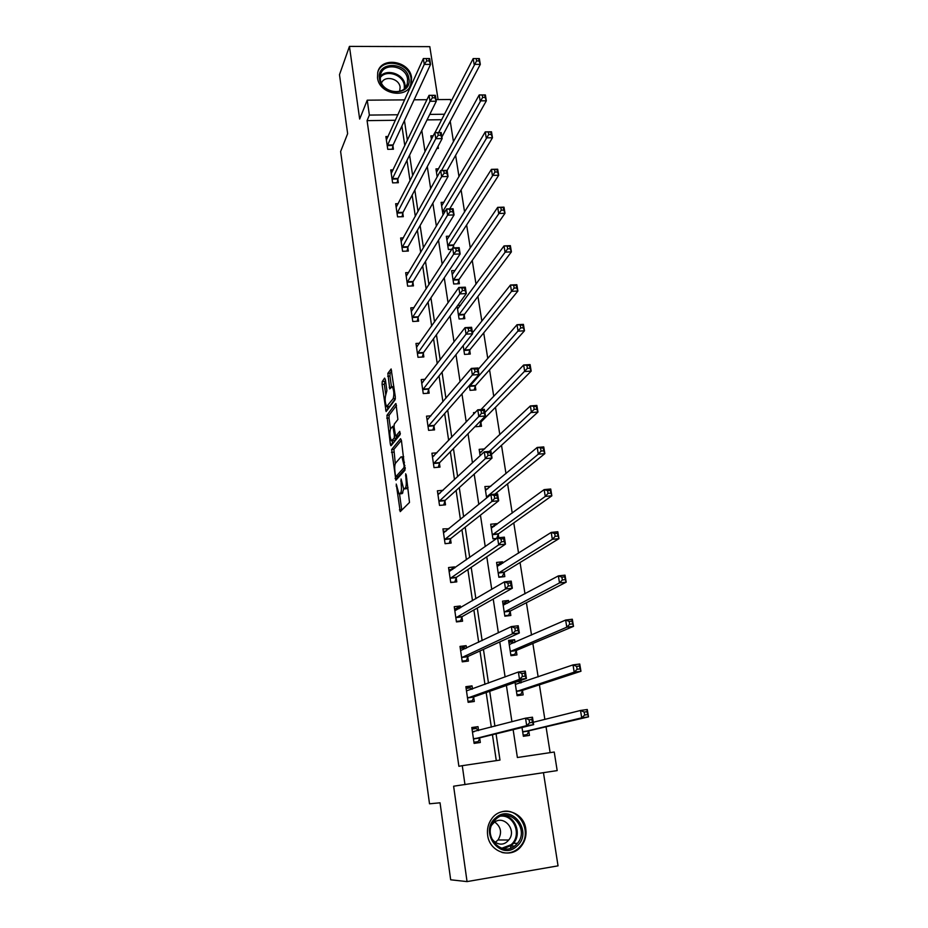 <?xml version="1.0" encoding="UTF-8"?>
<svg xmlns="http://www.w3.org/2000/svg" width="928" height="928" viewBox="0 0 928 928"><rect width="100%" height="100%" fill="white"/><g stroke="black" fill="none" stroke-linecap="round" stroke-linejoin="round"><path stroke-width="1.39" d="M396.233 484.056L400.223 511.641L409.503 502.442L406.267 474.997L405.675 473.79L405.977 478.952C406.499 483.534 406.29 486.574 405.339 488.082L403.668 488.847L401.082 478.999L401.186 484.091C401.696 488.604 401.499 491.596 400.571 493.07L398.959 493.812L396.233 484.056M377.51 77.79C379.111 94.702 407.984 99.412 411.278 83.427L411.568 77.662C409.886 60.714 380.793 56.121 377.731 72.454L377.51 77.79M487.652 835.223C489.427 852.217 511.374 859.374 521.2 846.266C525.12 841.255 526.652 835.49 525.793 828.959C523.879 811.582 501.074 804.82 491.585 818.937C488.186 823.739 486.875 829.168 487.652 835.223M385.375 379.598L384.61 378.114L382.243 381.57L382.081 384.401L386.106 411.545L395.119 399.713L395.305 396.801L391.129 368.961L387.858 373.334L389.725 388.878L392.312 386.698C394.006 390.56 394.284 394.551 393.159 398.657L386.663 406.545C385.004 402.775 384.726 398.854 385.804 394.794L386.906 390.618L385.375 379.598M395.456 120.28L367.082 120.628L369.367 115.084L367.244 100.178L404.678 99.876M513.138 729.675L517.383 757.503L554.236 752.028L557.183 770.6L453.618 786.213L467.051 881.6L450.672 879.79L440.046 802.801L429.513 803.799L340.622 151.542L347.64 133.667L339.486 74.704L349.438 46.4L359.67 119.051L367.244 100.178M464.974 784.67L462.272 765.681L499.983 760.078L496.062 733.851M367.082 120.628L458.884 766.308L462.272 765.681M391.639 449.546L395.885 480.252L404.991 470.218L401.406 440.371L400.583 438.712L391.639 449.546L393.901 449.361L395.305 463.571M392.567 443.886L390.317 444.06L386.918 415.35L395.664 403.634M397.938 435.951L395.618 436.114L394.064 427.008L394.249 424.142L397.892 419.479L395.966 403.61M395.908 436.114L399.736 431.381L400.177 434.559L391.106 445.672M390.317 444.06L390.827 445.684M438.097 99.609L429.803 46.644L349.438 46.4M467.051 881.6L558.041 865.847L543.46 772.699M496.294 760.635L492.443 734.732M491.318 727.181L486.168 692.543M484.961 684.4L479.985 650.957M478.686 642.257L473.883 609.974M472.503 600.718L467.874 569.572M466.413 559.781L461.947 529.737M460.416 519.425L456.1 490.471M454.5 479.648L450.347 451.739M448.665 440.44L444.663 413.552M442.911 401.778L439.06 375.886M437.239 363.66L433.538 338.743M431.648 326.064L428.086 302.099M426.138 288.979L422.704 265.942M420.697 252.416L417.403 230.272M415.326 216.34L412.16 195.077M410.037 180.751L406.998 160.347M404.805 145.638L401.905 126.08M478.57 730.533L478.001 726.659L471.807 727.529L474.115 743.386L480.321 742.493L479.695 738.212M472.491 689.028L472.027 685.873L465.868 686.685L468.141 702.322L474.312 701.487L473.698 697.264M466.494 648.104L466.146 645.656L460.01 646.41L462.26 661.838L468.396 661.061L467.782 656.896M460.59 607.759L460.334 605.996L454.244 606.703L456.448 621.911L462.562 621.192L461.958 617.085M454.766 567.982L454.604 566.892L448.549 567.542L450.73 582.54L456.796 581.868L456.205 577.819M449.013 528.751L442.934 528.914L445.08 543.704L451.112 543.089L450.532 539.098M443.108 490.297L437.39 490.808L439.512 505.4L445.521 504.844L444.941 500.911M436.902 452.818L431.926 453.224L434.026 467.619L439.988 467.12L439.42 463.234M430.94 415.825L426.532 416.15L428.597 430.348L434.536 429.896L433.979 426.056M425.163 379.297L421.219 379.564L423.261 393.576L429.154 393.17L428.608 389.389M419.537 343.256L415.976 343.464L417.983 357.292L423.852 356.932L423.307 353.197M414.05 307.678L410.791 307.841L412.774 321.482L418.609 321.169L418.076 317.492M408.668 272.554L405.687 272.681L407.636 286.149L413.447 285.882L412.914 282.24M403.402 237.881L400.641 237.986L402.566 251.279L408.343 251.047L407.821 247.463M398.216 203.661L395.653 203.731L397.567 216.85L403.309 216.665L402.787 213.127M393.136 169.87L390.746 169.917L392.625 182.874L398.332 182.723L397.822 179.232M388.124 136.509L385.886 136.544L387.753 149.327L393.426 149.222L392.927 145.766M550.13 752.631L546.035 726.798M544.864 719.374L539.4 684.829M538.147 676.906L532.858 643.475M531.524 635.065L526.408 602.713M525.004 593.827L520.051 562.519M518.566 553.181L513.776 522.905M512.233 513.114L507.593 483.836M505.98 473.605L501.503 445.312M499.821 434.664L495.494 407.311M493.742 396.268L489.566 369.843M487.757 358.394L483.708 332.874M481.841 321.053L477.943 296.415M476.018 284.212L472.248 260.432M470.264 247.88L466.633 224.936M464.592 212.036L461.1 189.915M459 176.668L455.625 155.347M453.479 141.775L450.231 121.232M441.647 119.712L427.054 119.898M522.012 727.506L523.357 736.287L529.447 735.417L528.786 731.183M515.063 682.428L517.105 695.698L523.16 694.875L522.51 690.71M521.269 682.718L520.91 680.386M515.005 642.338L514.599 639.682L508.59 640.424L510.945 655.667L516.954 654.913L516.316 650.795M508.834 602.516L508.509 600.474L502.547 601.158L504.855 616.192L510.841 615.484L510.214 611.424M502.744 563.25L502.512 561.788L496.573 562.426L498.858 577.262L504.809 576.601L504.194 572.599M498.777 537.73L498.255 534.308M496.735 524.517L496.596 523.647L490.692 524.227L492.942 538.855L496.7 538.472M490.808 486.318L484.892 486.539L486.643 497.965M486.365 463.165L487.107 462.492M484.683 448.897L479.161 449.349L480.136 455.694M475.565 426.056L475.67 426.718L481.493 426.265L480.901 422.472M475.171 412.542L473.512 412.658L473.721 414.062M469.324 385.538L470.067 390.328L475.855 389.922L475.275 386.176M463.176 345.61L464.534 354.415L470.287 354.055L469.719 350.366M457.121 306.263L459.07 318.977L464.8 318.664L464.232 315.021M460.613 305.277L457.724 305.428M454.952 270.512L451.634 270.663L453.688 283.991L459.383 283.724L458.826 280.128M453.815 247.88L453.479 245.688M451.774 249.33L448.363 249.47L446.345 236.304L449.407 236.188M443.967 202.304L441.113 202.385L443.05 214.96M438.619 168.838L435.951 168.896L437.181 176.865M436.914 148.422L438.387 148.399L438.062 146.264M433.214 135.801L430.859 135.836L431.404 139.316M436.056 99.621L450.532 99.505L450.892 101.802M414.108 99.806L426.95 99.702M397.95 114.759L369.367 115.084M494.926 726.23L489.706 691.302M488.488 683.101L483.442 649.38M482.131 640.598L477.27 608.06M475.878 598.722L471.192 567.333M469.719 557.461L465.195 527.185M463.64 516.792L459.279 487.606M457.655 476.714L453.444 448.584M451.75 437.192L447.702 410.106M445.927 398.24L442.03 372.163M440.185 359.844L436.438 334.741M434.536 321.97L430.928 297.83M428.956 284.629L425.488 261.418M423.446 247.799L420.117 225.504M418.018 211.468L414.828 190.066M412.67 175.636L409.596 155.104M407.392 140.29L404.446 120.594M419.804 114.515L419.468 115.223M421.799 130.5L425.024 151.682M427.286 166.564L430.662 188.651M432.866 203.128L436.38 226.142M438.515 240.213L442.169 264.178M444.257 277.82L448.062 302.772M450.068 315.961L454.024 341.91M455.973 354.658L460.079 381.64M461.958 393.913L466.227 421.95M468.025 433.736L472.468 462.863M474.185 474.15L478.802 504.391M480.437 515.156L485.228 546.546M486.782 556.788L491.747 589.35M493.22 599.036L498.371 632.803M499.763 641.921L505.099 676.941M506.398 685.456L511.931 721.752M444.477 114.237L429.768 114.411M478.001 726.659L471.923 728.318M472.027 685.873L466.076 688.124M466.146 645.656L460.729 648.289M514.599 639.682L508.869 642.234M460.334 605.996L455.868 608.664M508.509 600.474L503.544 603.165M454.604 566.892L450.741 569.618M502.512 561.788L498.208 564.549M448.955 528.322L445.51 531.141M496.596 523.647L492.756 526.478M490.761 486.005L487.258 488.94M401.383 493.719L399.817 493.858M403.761 488.94L402.114 493.65M406.116 488.754L404.562 488.894M407.995 487.351L406.882 488.685M399.527 494.032L401.766 510.11M401.406 440.336L393.901 449.361M397.091 476.424L397.393 478.593M395.432 475.345L395.989 476.516L403.97 467.642L404.109 465.636L401.917 456.901L400.977 456.901L395.572 463.153C394.678 464.684 394.481 467.666 394.98 472.097L395.432 475.345M398.1 476.342L395.989 476.516M405.281 468.57L398.274 476.319M392.579 443.862L392.15 440.765M390.514 428.933L388.994 417.994L386.744 418.157M396.511 405.42L389.168 415.176L388.994 417.994M398.205 435.928L400.374 433.272M390.549 428.875C389.447 432.9 389.737 436.844 391.442 440.73L394.226 438.19L394.412 435.348L392.857 426.265L390.549 428.875M393.75 440.591L392.184 440.719M396.778 436.044L396.523 438.004L394.458 440.533M387.417 406.499L389.679 406.325L387.417 406.487M395.374 398.611L389.679 406.325M391.674 370.945L390.143 373.195L389.969 376.084L391.465 386.825M385.445 380.039L384.32 384.25L385.781 394.818M387.405 406.51L387.834 409.573M523.23 735.463L527.092 734.593L529.134 730.742L588.514 716.868L581.717 717.831L580.51 710.465L533.264 722.274M523.183 735.15L527.092 734.593M584.188 712.066L580.51 710.465L587.285 709.514L588.514 716.868L586.902 711.683L584.188 712.066L584.675 715.024L587.389 714.641M522.708 732.053L581.717 717.831L584.675 715.024M587.285 709.514L586.902 711.683M478.326 730.603L476.273 728.492L472.027 729.083M473.999 742.62L478.198 741.623L473.941 742.238M529.586 722.819L532.37 722.425L531.906 719.432L529.122 719.826L529.586 722.819L526.686 725.638L525.538 718.179L532.475 717.205L533.635 724.652L526.686 725.638L473.489 739.106M472.422 731.798L525.538 718.179L529.122 719.826M532.37 722.425L533.635 724.652L480.008 737.772L478.198 741.623M531.906 719.432L532.475 717.205M495.668 817.904C511.769 802.848 533.762 832.358 516.768 846.29C500.644 861.683 478.396 831.674 495.668 817.904M515.608 845.234L517.418 843.343C530.016 829.145 509.75 806.026 496.086 818.972L493.742 821.5C481.91 835.954 502.326 858.122 515.608 845.234M494.798 822.08C501.155 826.952 502.222 832.915 498.011 839.956L495.181 842.427M507.396 841.406L508.73 840.014C517.534 829.992 503.266 813.833 493.673 822.927L492.072 824.644C483.662 834.782 498 850.466 507.396 841.406M501.967 852.461C508.034 853.841 513.486 852.484 518.334 848.401L520.504 846.15C533.287 831.987 518.543 806.096 501.143 811.988M510.388 848.215L511.131 846.069M408.888 78.567C412.322 96.083 381.35 96.338 379.448 78.683C376.246 61.109 406.998 61.132 408.888 78.567M380.318 79.24C381.605 92.777 404.712 96.524 407.334 83.706L407.566 79.135C406.22 65.575 382.974 61.898 380.503 74.936L380.318 79.24M399.666 91.304L400.119 87.232C399.26 78.404 384.563 75.04 381.489 83.01M409.608 87.162L410.768 84.274L411.058 78.567C409.445 62.222 381.652 57.118 377.708 72.57M517.07 695.466L520.852 694.26L522.847 690.235L580.951 671.257L574.2 672.15L573.005 664.9L515.365 684.4M516.966 694.782L520.852 694.26M517.232 681.674L518.868 681.454L520.631 682.938M576.636 666.385L573.005 664.9L579.745 664.019L580.951 671.257L579.339 666.026L576.636 666.385L577.112 669.285L579.826 668.937M516.467 691.522L574.2 672.15L577.112 669.285M579.745 664.019L579.339 666.026M512.233 655.504L514.704 654.484L516.652 650.296L573.504 626.365L566.799 627.189L565.628 620.043L509.228 644.531M510.829 654.971L514.704 654.484M508.892 642.327L512.743 641.851L513.961 642.802M569.212 621.412L565.628 620.043L572.321 619.243L573.504 626.365L571.892 621.087L569.212 621.412L569.676 624.277L572.367 623.952M510.307 651.549L566.799 627.189L569.676 624.277M572.321 619.243L571.892 621.087M471.807 689.284L470.334 687.88L466.123 688.437M468.13 702.229L472.236 700.826L468.002 701.406M522.383 676.477L525.144 676.118L524.691 673.171L521.919 673.531L522.383 676.477L519.518 679.366L518.381 672.011L525.283 671.118L526.431 678.449L519.518 679.366L467.526 698.1M466.482 690.896L518.381 672.011L521.919 673.531M525.144 676.118L526.431 678.449L474.011 696.8L472.236 700.826M524.691 673.171L525.283 671.118M465.404 648.626L464.487 647.825L460.3 648.347M464.139 661.594L466.355 660.597L462.156 661.13M515.295 630.878L518.044 630.541L517.592 627.653L514.843 627.978L515.295 630.878L512.465 633.812L511.34 626.586L518.195 625.762L519.332 632.977L512.465 633.812L461.645 657.662M460.613 650.563L511.34 626.586L514.843 627.978M518.044 630.541L519.332 632.977L468.083 656.398L466.355 660.597M517.592 627.653L518.195 625.762M507.372 615.89L508.625 615.264L510.539 610.902L566.173 582.169L559.514 582.923L558.354 575.894L503.162 605.207M504.786 615.716L508.625 615.264M502.86 603.246L507.396 603.293M561.892 577.146L558.354 575.894L565.013 575.151L566.173 582.169L564.56 576.845L561.892 577.146L562.356 579.954L565.024 579.664M504.229 612.132L559.514 582.923L562.356 579.954M565.013 575.151L564.56 576.845M502.083 576.903L504.507 572.054L558.958 538.658L552.334 539.342L551.197 532.417L497.188 566.416M498.823 576.984L502.64 576.566M496.921 564.688L500.934 564.398M554.689 533.554L551.197 532.417L557.809 531.744L558.958 538.658L557.345 533.287L554.689 533.554L555.153 536.326L557.798 536.059M498.243 573.249L552.334 539.342L555.153 536.326M557.809 531.744L557.345 533.287M496.619 538.484L498.568 533.728L551.847 495.807L545.27 496.422L544.144 489.613L491.295 528.16M492.93 538.785L496.735 538.391M491.063 526.652L494.276 526.327M547.601 490.634L544.144 489.613L550.722 489.01L551.847 495.807L550.234 490.39L547.601 490.634L548.054 493.371L550.687 493.128M492.339 534.899L545.27 496.422L548.054 493.371M550.722 489.01L550.234 490.39M459.105 608.64L454.546 608.814M459.43 621.551L460.555 620.925L456.379 621.424M508.312 585.997L511.05 585.696L510.597 582.842L507.871 583.144L508.312 585.997L505.516 588.978L504.414 581.868L511.224 581.114L512.337 588.213L505.516 588.978L455.857 617.793M454.836 610.798L504.414 581.868L507.871 583.144M511.05 585.696L512.337 588.213L462.248 616.552L460.555 620.925M510.597 582.842L511.224 581.114M452.725 569.409L448.874 569.815M454.337 582.146L450.683 582.262M501.445 541.813L504.159 541.534L503.718 538.727L501.004 539.006L501.445 541.813L498.684 544.852L497.594 537.846L504.368 537.161L505.458 544.156L498.684 544.852L450.138 578.48M449.129 571.578L497.594 537.846L501.004 539.006M504.159 541.534L505.458 544.156L456.495 577.274L454.836 581.81M503.718 538.727L504.368 537.161M446.171 531.083L443.282 531.361M449.094 543.298L445.069 543.634M494.682 498.324L497.373 498.069L496.944 495.308L494.253 495.552L494.682 498.324L491.956 501.41L490.889 494.508L497.605 493.882L498.684 500.772L491.956 501.41L444.5 539.702M443.514 532.892L490.889 494.508L494.253 495.552M497.373 498.069L498.684 500.772L450.811 538.518L449.198 543.216M496.944 495.308L497.605 493.882M439.976 493.232L437.772 493.429M488.024 455.497L490.703 455.277L490.274 452.551L487.594 452.771L488.024 455.497L485.332 458.629L484.277 451.832L490.958 451.275L492.014 458.061L485.332 458.629L438.944 501.456M437.958 494.74L484.277 451.832L487.594 452.771M490.703 455.277L492.014 458.061L445.208 500.296L443.677 505.018M490.274 452.551L490.958 451.275M434.014 455.857L432.332 455.996M481.47 413.32L484.126 413.122L483.708 410.443L481.052 410.64L481.47 413.32L478.802 416.498L477.769 409.805L484.404 409.318L485.448 415.999L478.802 416.498L433.457 463.733M432.494 457.11L477.769 409.805L481.052 410.64M484.126 413.122L485.448 415.999L439.686 462.596L438.248 467.26M483.708 410.443L484.404 409.318M428.249 418.98L426.961 419.073M475.008 371.792L477.653 371.618L477.247 368.984L474.602 369.158L475.008 371.792L472.375 375.005L471.354 368.416L477.955 367.987L478.976 374.564L472.375 375.005L428.04 426.509M427.089 419.978L471.354 368.416L474.602 369.158M477.653 371.618L478.976 374.564L434.234 425.395L432.877 430.024M477.247 368.984L477.955 367.987M422.634 382.58L421.672 382.638M468.652 330.89L471.273 330.739L470.879 328.141L468.246 328.28L468.652 330.89L466.042 334.138L465.044 327.654L471.598 327.282L472.607 333.767L466.042 334.138L422.704 389.795M421.764 383.334L465.044 327.654L468.246 328.28M471.273 330.739L472.607 333.767L428.864 388.704L427.576 393.275M470.879 328.141L471.598 327.282M417.148 346.643L416.44 346.689M462.388 290.592L464.998 290.464L464.603 287.9L461.982 288.028L462.388 290.592L459.812 293.886L458.815 287.483L465.334 287.181L466.332 293.561L459.812 293.886L417.438 353.556M416.51 347.188L458.815 287.483L461.982 288.028M464.998 290.464L466.332 293.561L423.551 352.489L422.344 357.025M464.603 287.9L465.334 287.181M456.205 250.896L458.803 250.792L458.42 248.263L455.822 248.368L456.205 250.896L453.664 254.226L452.69 247.915L459.163 247.66L460.149 253.959L453.664 254.226L412.241 317.805M411.324 311.518L452.69 247.915L455.822 248.368M458.803 250.792L460.149 253.959L418.319 316.761L417.171 321.25M458.42 248.263L459.163 247.66M450.126 211.781L452.713 211.7L452.319 209.206L449.744 209.287L450.126 211.781L447.609 215.145L446.646 208.939L453.084 208.73L454.059 214.936L447.609 215.145L407.114 282.518M406.209 276.312L446.646 208.939L449.744 209.287M452.713 211.7L454.059 214.936L413.146 281.497L412.067 285.94M452.319 209.206L453.084 208.73M444.141 173.234L446.704 173.176L446.322 170.729L443.758 170.787L444.141 173.234L441.647 176.633L440.696 170.52L447.099 170.369L448.05 176.482L441.647 176.633L402.044 247.683M401.151 241.558L440.696 170.52L443.758 170.787M446.704 173.176L448.05 176.482L408.053 246.686L407.021 251.105M446.322 170.729L447.099 170.369M438.225 135.256L440.777 135.21L440.406 132.797L437.854 132.832L438.225 135.256L435.766 138.678L434.838 132.658L441.194 132.553L442.134 138.585L435.766 138.678L397.045 213.312M396.175 207.269L434.838 132.658L437.854 132.832M440.777 135.21L442.134 138.585L403.019 212.338L402.033 216.711M440.406 132.797L441.194 132.553M485.286 489.114L487.734 488.894M540.618 448.375L541.059 451.066L543.68 450.846L543.24 448.154L537.208 447.447L543.738 446.913L544.852 453.618L538.31 454.163L537.208 447.447L485.483 490.425M494.891 494.137L544.852 453.618L543.68 450.846M486.504 497.072L538.31 454.163L541.059 451.066M543.738 446.913L543.24 448.154M479.579 452.087L481.458 451.936M533.739 406.742L534.18 409.399L536.778 409.202L536.349 406.557L530.375 405.93L536.871 405.443L537.962 412.055L531.466 412.542L530.375 405.93L479.753 453.189M491.457 454.465L537.962 412.055L536.778 409.202M489.392 451.402L534.18 409.399M536.871 405.443L536.349 406.557M526.965 365.748L527.394 368.358L529.981 368.184L529.552 365.574L523.636 365.017L530.097 364.6L531.176 371.107L524.714 371.536L523.636 365.017L481.017 409.561M479.648 426.404L481.191 421.811L531.176 371.107L529.981 368.184M484.903 412.473L527.394 368.358M530.097 364.6L529.552 365.574M520.295 325.345L520.712 327.92L523.288 327.77L522.87 325.206L517 324.73L523.415 324.371L524.482 330.774L518.056 331.145L517 324.73L478.175 369.414M474.104 390.038L475.565 385.503L524.482 330.774L523.288 327.77M469.487 386.582L520.712 327.92M523.415 324.371L522.87 325.206M513.718 285.557L514.135 288.086L516.699 287.958L516.27 285.43L510.47 285.024L516.85 284.722L517.894 291.032L511.514 291.346L510.47 285.024L472.468 332.85M468.617 354.16L469.997 349.659L517.894 291.032L516.699 287.958M463.965 350.714L514.135 288.086M516.85 284.722L516.27 285.43M507.233 246.338L507.651 248.832L510.191 248.739L509.785 246.245L504.032 245.908L510.365 245.653L511.398 251.871L505.052 252.138L504.032 245.908L457.55 309.105M463.2 318.745L464.51 314.29L511.398 251.871L510.191 248.739M458.513 315.323L507.651 248.832M510.365 245.653L509.785 246.245M500.853 207.698L501.259 210.157L503.788 210.076L503.382 207.617L497.686 207.35L503.985 207.153L504.994 213.289L498.696 213.486L497.686 207.35L452.539 274.085M457.852 283.794L459.093 279.386L504.994 213.289L503.788 210.076M453.131 280.384L501.259 210.157M503.985 207.153L503.382 207.617M494.566 169.615L494.96 172.04L497.478 171.982L497.072 169.557L491.422 169.348L497.686 169.209L498.696 175.253L492.42 175.404L491.422 169.348L446.89 239.842M452.91 247.915L453.746 244.922L498.696 175.253L497.478 171.982M447.818 245.908L494.96 172.04M497.686 169.209L497.072 169.557M488.36 132.078L488.754 134.467L491.248 134.421L490.854 132.043L485.263 131.892L491.492 131.799L492.478 137.762L486.237 137.866L485.263 131.892L441.658 205.888M449.709 208.835L492.478 137.762L491.248 134.421M442.575 211.862L488.754 134.467M491.492 131.799L490.854 132.043M482.247 95.074L482.63 97.428L485.124 97.405L484.729 95.05L479.184 94.969L485.379 94.934L486.342 100.804L480.147 100.85L479.184 94.969L436.485 172.353M447.11 170.462L486.342 100.804L485.124 97.405M441.508 170.497L482.63 97.428M485.379 94.934L484.729 95.05M432.413 97.811L434.942 97.8L434.571 95.41L432.042 95.433L432.413 97.811L429.977 101.28L429.049 95.329L435.371 95.294L436.299 101.222L429.977 101.28L392.115 179.371M391.245 173.408L429.049 95.329L432.042 95.433M434.942 97.8L436.299 101.222L398.042 178.42L397.114 182.758M434.571 95.41L435.371 95.294M476.215 58.592L476.598 60.912L479.068 60.912L478.686 58.592L473.187 58.568L479.347 58.58L480.31 64.368L474.138 64.368L473.187 58.568L434.977 132.646M441.89 136.996L480.31 64.368L479.068 60.912M438.608 132.6L476.598 60.912M479.347 58.58L478.686 58.592M426.671 60.912L429.188 60.912L428.829 58.568L426.312 58.568L426.671 60.912L424.258 64.403L423.354 58.545L429.641 58.545L430.557 64.403L424.258 64.403L387.243 145.87M386.384 139.977L423.354 58.545L426.312 58.568M429.188 60.912L430.557 64.403L393.136 144.942L392.254 149.246M428.829 58.568L429.641 58.545M396.894 485.924L396.105 485.994M406.371 475.716L405.536 475.786M401.557 480.901L400.757 480.971M402.88 492.861L400.571 493.07M402.01 484.01L401.186 484.091M407.67 487.873L405.339 488.082M406.812 478.883L405.977 478.952M401.696 509.669L399.411 509.89M397.358 478.361L395.084 478.558M393.727 452.156L391.465 452.342M405.211 467.538L403.97 467.642M404.944 465.566L404.109 465.636M404.48 462.248L403.645 462.318M389.168 415.176L386.918 415.35M396.523 438.004L394.226 438.19M395.258 435.278L394.412 435.348M394.18 427.82L393.379 427.878M395.386 398.506L393.159 398.657M391.198 387.196L389.226 387.336M389.969 376.084L387.684 376.234M390.143 373.195L387.858 373.334M387.637 409.84L385.619 409.979M384.32 384.25L382.081 384.401M384.494 381.42L382.243 381.57M528.879 730.997L522.8 731.867M529.134 730.742L523.056 731.612M472.549 731.925L474.185 731.693M473.802 738.665L480.008 737.772M473.57 738.92L479.776 738.027M503.011 815.596C515.191 816.037 521.965 833.762 513.52 843.297L511.722 845.164L503.695 848.76M501.677 848.285L511.038 844.735C522.023 835.942 514.622 814.935 501.027 816.118M380.236 76.606C386.593 68.08 403.9 73.927 405.002 84.912L405.06 87.951M404.33 88.694L404.318 85.457C403.239 74.692 386.164 69.136 380.202 77.662M522.603 690.513L516.548 691.325M522.847 690.235L516.803 691.047M516.409 650.598L510.388 651.352M516.652 650.296L510.632 651.05M509.971 644.554L509.356 644.624M467.828 697.624L474.011 696.8M467.608 697.902L473.779 697.079M461.947 657.163L468.083 656.398M461.726 657.465L467.863 656.699M510.296 611.227L504.322 611.923M510.539 610.902L504.554 611.598M504.275 572.39L498.324 573.04M504.507 572.054L498.556 572.692M498.324 534.087L492.42 534.679M498.568 533.728L492.652 534.319M456.135 617.271L462.248 616.552M455.926 617.596L462.028 616.876M450.416 577.924L456.495 577.274M450.208 578.272L456.274 577.61M444.779 539.122L450.811 538.518M444.57 539.493L450.602 538.878M439.211 500.853L445.208 500.296M439.014 501.236L445.011 500.679M433.712 463.095L439.686 462.596M433.527 463.501L439.489 463.002M428.295 425.859L434.234 425.395M428.11 426.277L434.037 425.824M422.959 389.11L428.864 388.704M422.774 389.551L428.666 389.145M417.681 352.849L423.551 352.489M417.496 353.301L423.365 352.953M412.473 317.074L418.319 316.761M412.299 317.538L418.134 317.237M407.346 281.764L413.146 281.497M407.172 282.251L412.972 281.984M402.276 246.906L408.053 246.686M402.102 247.416L407.879 247.196M397.277 212.512L403.019 212.338M397.103 213.034L402.845 212.848M488.209 496.689L486.585 496.84M488.708 496.283L486.817 496.457M480.982 422.24L479.184 422.368M481.191 421.811L479.614 421.938M475.345 385.932L469.556 386.338M475.565 385.503L469.777 385.897M469.788 350.111L464.035 350.471M469.997 349.659L464.244 350.018M464.302 314.766L458.583 315.068M464.51 314.29L458.78 314.604M458.884 279.873L453.2 280.128M459.093 279.386L453.398 279.641M453.548 245.421L447.888 245.642M453.746 244.922L448.085 245.143M445.104 211.514L442.644 211.596M445.417 210.992L442.83 211.074M392.335 178.559L398.042 178.42M392.173 179.092L397.88 178.953M387.452 145.035L393.136 144.942M387.301 145.592L392.973 145.487M521.2 846.266L520.422 846.243M403.703 456.762L401.917 456.901M393.982 426.184L392.857 426.265M393.866 386.582L392.312 386.698M472.572 731.948L473.953 731.751M508.73 840.014L498.011 839.956M517.418 843.343L513.52 843.297L511.688 845.164L503.359 848.702M514.611 846.046L510.655 845.976M399.956 90.422L399.562 91.338M405.977 86.745L407.334 83.706"/></g></svg>

